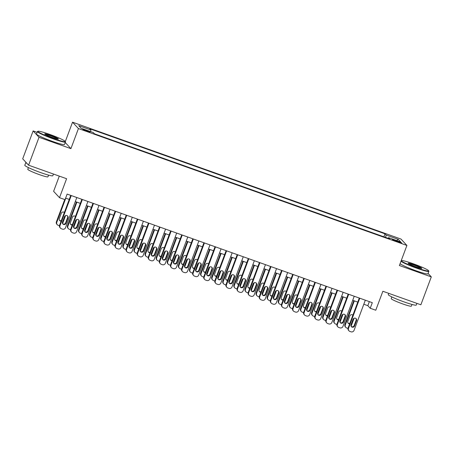 <?xml version="1.0" encoding="UTF-8"?>
<svg xmlns="http://www.w3.org/2000/svg" width="454" height="454" viewBox="0 0 454 454"><rect width="100%" height="100%" fill="white"/><g stroke="black" fill="none" stroke-linecap="round" stroke-linejoin="round"><path stroke-width="0.68" d="M86.913 131.291A3.825 0.34 20.5 0 0 89.988 132.08A3.825 0.34 20.5 0 0 85.891 130.19A3.825 0.34 20.5 0 0 82.815 129.396A3.825 0.34 20.5 0 0 86.913 131.291M59.298 176.118L53.617 191.321L59.502 197.689L65.053 199.664L67.135 194.085L372.308 302.676L370.22 308.255L375.77 310.23L382.864 291.258L420.869 304.787L431.3 276.889L428.082 273.41M37.115 132.347L33.131 130.928L22.7 158.826L28.585 165.194L39.016 137.295L70.92 148.645L78.434 128.561L72.544 122.194L65.285 141.614M78.434 128.561L406.903 245.449L401.018 239.076L72.544 122.194M33.131 130.928L39.016 137.295M397.852 241.21L395.406 240.342A3.706 0.335 20.5 0 0 392.426 239.576A3.706 0.335 20.5 0 0 396.393 241.409L398.833 242.277A3.706 0.335 20.5 0 0 401.813 243.038A3.706 0.335 20.5 0 0 397.852 241.21L397.613 241.84M385.628 237.425L386.11 235.03L384.992 233.827L89.813 128.788L90.925 129.992L78.718 125.65L81.135 128.266L93.342 132.608L94.455 133.811L389.64 238.855L388.528 237.646L388.119 238.31M386.11 235.03L398.317 239.377L400.734 241.993L388.528 237.646M59.502 197.689L66.596 178.717L28.585 165.194M406.903 245.449L399.395 265.533L431.3 276.889M363.813 304.242L367.836 305.673L370.22 308.255M65.62 198.131L69.246 199.425M75.29 201.576L80.347 203.375M86.385 205.52L91.441 207.319M97.485 209.47L102.542 211.269M108.58 213.42L113.636 215.219M119.68 217.37L124.731 219.168M130.775 221.319L135.831 223.118M141.869 225.269L146.926 227.068M152.97 229.213L158.026 231.012M164.064 233.163L169.121 234.962M175.165 237.113L180.221 238.912M186.259 241.063L191.316 242.862M197.359 245.012L202.41 246.811M208.454 248.962L213.511 250.761M219.549 252.906L224.605 254.705M230.649 256.856L235.705 258.655M241.744 260.806L246.8 262.605M252.844 264.756L257.9 266.555M263.939 268.706L268.995 270.505M275.039 272.655L280.09 274.454M286.133 276.599L291.19 278.398M297.234 280.549L302.285 282.348M308.328 284.499L313.385 286.298M319.423 288.449L324.479 290.248M330.523 292.399L335.58 294.198M341.618 296.349L346.674 298.147M352.718 300.293L357.775 302.092M369.346 301.626L367.836 305.673M383.88 236.801L384.992 233.827M90.925 129.992L90.596 131.632M396.575 240.512L398.317 239.377M70.92 148.645L65.245 142.505M365.328 300.196L354.046 330.364A2.395 2.344 137.2 0 1 350.993 331.806L349.881 331.414A2.395 2.344 137.2 0 1 348.496 328.39L359.778 298.221M359.284 298.045L348.099 327.958L348.496 328.39M354.551 325.995A1.912 1.878 -42.8 0 1 351.368 326.659A1.912 1.878 -42.8 0 1 350.999 324.729L353.002 319.372A1.912 1.878 -42.8 0 1 356.186 318.708A1.912 1.878 -42.8 0 1 356.555 320.637L354.551 325.995L354.154 325.563A1.912 1.878 -42.8 0 1 351.186 326.432M355.964 318.504A1.912 1.878 -42.8 0 1 356.157 320.206L354.154 325.563M348.961 330.807L348.564 330.376A2.395 2.344 -42.8 0 1 348.099 327.958M353.825 300.69L344.921 324.519A2.395 2.344 -42.8 0 0 345.381 326.931L345.778 327.362A2.395 2.344 137.2 0 0 346.703 327.97L347.809 328.367A2.395 2.344 137.2 0 0 347.98 328.418M345.778 327.362A2.395 2.344 137.2 0 1 345.318 324.951L354.319 300.866M354.109 318.243L351.101 326.29M348.008 322.987A1.912 1.878 137.2 0 0 349.864 323.248M352.889 315.155A1.912 1.878 137.2 0 0 349.818 315.933L347.815 321.284A1.912 1.878 137.2 0 0 349.654 323.81M416.914 267.877A14.596 1.305 20.5 0 0 428.627 270.76A14.596 1.305 20.5 0 0 413.032 263.678A14.596 1.305 20.5 0 0 401.398 260.579A14.596 1.305 20.5 0 0 416.914 267.877M428.627 270.76L428.837 271.214A14.954 1.339 -159.5 0 1 428.854 271.35A14.954 1.339 -159.5 0 1 416.834 268.263A14.954 1.339 -159.5 0 1 401.013 261.215M415.943 266.827A7.298 0.653 -159.5 0 1 408.146 263.292A7.298 0.653 -159.5 0 1 414.003 264.727A7.298 0.653 -159.5 0 1 421.76 268.382A7.298 0.653 -159.5 0 1 415.943 266.827M421.267 268.382A6.941 0.619 20.5 0 0 413.923 265.113A6.941 0.619 20.5 0 0 408.515 263.615M416.886 303.368L416.256 305.054A14.954 1.339 -159.5 0 1 404.236 301.967A14.954 1.339 -159.5 0 1 388.244 294.578L388.703 293.341M412.005 304.458L411.369 306.155A10.765 0.965 -159.5 0 1 402.721 303.93A10.765 0.965 -159.5 0 1 391.206 298.613L391.836 296.916M428.854 271.35L427.935 273.807A14.954 1.339 -159.5 0 1 415.921 270.72A14.954 1.339 -159.5 0 1 400.093 263.666M53.487 138.555A14.596 1.305 20.5 0 0 65.2 141.432A14.596 1.305 20.5 0 0 49.605 134.356A14.596 1.305 20.5 0 0 37.971 131.251A14.596 1.305 20.5 0 0 53.487 138.555M65.2 141.432L65.41 141.892A14.954 1.339 -159.5 0 1 65.421 142.023A14.954 1.339 -159.5 0 1 53.407 138.941A14.954 1.339 -159.5 0 1 37.415 131.552A14.954 1.339 -159.5 0 1 37.512 131.461L37.971 131.251M52.516 137.505A7.298 0.653 -159.5 0 1 44.713 133.964A7.298 0.653 -159.5 0 1 50.576 135.405A7.298 0.653 -159.5 0 1 58.328 139.055A7.298 0.653 -159.5 0 1 52.516 137.505M57.834 139.06A6.941 0.619 20.5 0 0 50.496 135.791A6.941 0.619 20.5 0 0 45.088 134.293M53.453 174.041L52.823 175.726A14.954 1.339 -159.5 0 1 40.809 172.639A14.954 1.339 -159.5 0 1 24.811 165.25L25.855 162.464A14.954 1.339 -159.5 0 1 25.974 162.362M48.578 175.131L47.942 176.827A10.765 0.965 -159.5 0 1 39.288 174.603A10.765 0.965 -159.5 0 1 27.773 169.285L28.409 167.588M65.421 142.023L64.508 144.48A14.954 1.339 -159.5 0 1 52.488 141.393A14.954 1.339 -159.5 0 1 36.496 134.009L37.415 131.552M27.058 163.536A14.954 1.339 -159.5 0 1 25.855 162.464M354.234 296.246L342.952 326.415A2.395 2.344 137.2 0 1 339.898 327.856L338.786 327.465A2.395 2.344 137.2 0 1 337.401 324.44L348.683 294.271M348.19 294.096L337.004 324.014L337.401 324.44M343.451 322.045A1.912 1.878 -42.8 0 1 340.273 322.709A1.912 1.878 -42.8 0 1 339.904 320.779L341.907 315.422A1.912 1.878 -42.8 0 1 345.085 314.758A1.912 1.878 -42.8 0 1 345.454 316.688L343.451 322.045L343.054 321.614A1.912 1.878 -42.8 0 1 340.091 322.482M344.87 314.56A1.912 1.878 -42.8 0 1 345.057 316.256L343.054 321.614M337.867 326.857L337.464 326.426A2.395 2.344 -42.8 0 1 337.004 324.014M343.133 292.297L331.851 322.471A2.395 2.344 137.2 0 1 328.798 323.912L327.692 323.515A2.395 2.344 137.2 0 1 326.307 320.496L337.583 290.322M337.095 290.146L325.904 320.064L326.307 320.496M332.356 318.095A1.912 1.878 -42.8 0 1 329.173 318.765A1.912 1.878 -42.8 0 1 328.804 316.83L330.807 311.472A1.912 1.878 -42.8 0 1 333.991 310.808A1.912 1.878 -42.8 0 1 334.36 312.738L332.356 318.095L331.959 317.664A1.912 1.878 -42.8 0 1 328.991 318.532M333.775 310.61A1.912 1.878 -42.8 0 1 333.962 312.307L331.959 317.664M326.766 322.908L326.369 322.476A2.395 2.344 -42.8 0 1 325.904 320.064M332.039 288.347L320.757 318.521A2.395 2.344 137.2 0 1 317.704 319.962L316.591 319.565A2.395 2.344 137.2 0 1 315.207 316.546L326.488 286.372M325.995 286.196L314.809 316.115L315.207 316.546M321.262 314.145A1.912 1.878 -42.8 0 1 318.078 314.815A1.912 1.878 -42.8 0 1 317.709 312.885L319.712 307.528A1.912 1.878 -42.8 0 1 322.89 306.859A1.912 1.878 -42.8 0 1 323.259 308.788L321.262 314.145L320.859 313.714A1.912 1.878 -42.8 0 1 317.896 314.582M322.675 306.66A1.912 1.878 -42.8 0 1 322.862 308.357L320.859 313.714M315.672 318.958L315.275 318.526A2.395 2.344 -42.8 0 1 314.809 316.115M320.938 284.397L309.656 314.571A2.395 2.344 137.2 0 1 306.603 316.012L305.497 315.615A2.395 2.344 137.2 0 1 304.112 312.596L315.394 282.422M314.9 282.246L303.715 312.165L304.112 312.596M310.161 310.196A1.912 1.878 -42.8 0 1 306.983 310.865A1.912 1.878 -42.8 0 1 306.609 308.936L308.612 303.578A1.912 1.878 -42.8 0 1 311.796 302.909A1.912 1.878 -42.8 0 1 312.165 304.838L310.161 310.196L309.764 309.77A1.912 1.878 -42.8 0 1 306.802 310.632M311.58 302.71A1.912 1.878 -42.8 0 1 311.767 304.413L309.764 309.77M304.572 315.008L304.174 314.577A2.395 2.344 -42.8 0 1 303.715 312.165M342.73 296.74L333.821 320.569A2.395 2.344 -42.8 0 0 334.286 322.981L334.683 323.413A2.395 2.344 137.2 0 0 335.602 324.02L336.715 324.417A2.395 2.344 137.2 0 0 336.885 324.468M334.683 323.413A2.395 2.344 137.2 0 1 334.218 321.001L343.224 296.916M343.014 314.299L340.006 322.34M336.908 319.037A1.912 1.878 137.2 0 0 338.763 319.298M341.794 311.206A1.912 1.878 137.2 0 0 338.724 311.983L336.72 317.34A1.912 1.878 137.2 0 0 338.553 319.86M331.636 292.79L322.726 316.62A2.395 2.344 -42.8 0 0 323.186 319.037L323.583 319.463A2.395 2.344 137.2 0 0 324.508 320.076L325.614 320.467A2.395 2.344 137.2 0 0 325.785 320.518M323.583 319.463A2.395 2.344 137.2 0 1 323.123 317.051L332.124 292.966M331.914 310.349L328.906 318.39M325.813 315.087A1.912 1.878 137.2 0 0 327.669 315.348M330.694 307.256A1.912 1.878 137.2 0 0 327.623 308.033L325.62 313.391A1.912 1.878 137.2 0 0 327.459 315.91M320.535 288.846L311.626 312.67A2.395 2.344 -42.8 0 0 312.091 315.087L312.488 315.519A2.395 2.344 137.2 0 0 313.408 316.126L314.52 316.517A2.395 2.344 137.2 0 0 314.69 316.574M312.488 315.519A2.395 2.344 137.2 0 1 312.023 313.101L321.029 289.022M320.819 306.399L317.811 314.44M314.713 311.143A1.912 1.878 137.2 0 0 316.574 311.399M319.599 303.306A1.912 1.878 137.2 0 0 316.529 304.084L314.526 309.441A1.912 1.878 137.2 0 0 316.359 311.966M309.441 284.896L300.531 308.726A2.395 2.344 -42.8 0 0 300.991 311.138L301.394 311.569A2.395 2.344 137.2 0 0 302.313 312.176L303.425 312.568A2.395 2.344 137.2 0 0 303.59 312.624M301.394 311.569A2.395 2.344 137.2 0 1 300.928 309.151L309.934 285.072M309.719 302.449L306.717 310.491M303.618 307.193A1.912 1.878 137.2 0 0 305.474 307.454M308.499 299.356A1.912 1.878 137.2 0 0 305.434 300.134L303.431 305.491A1.912 1.878 137.2 0 0 305.264 308.016M309.844 280.447L298.562 310.621A2.395 2.344 137.2 0 1 295.509 312.063L294.396 311.671A2.395 2.344 137.2 0 1 293.012 308.646L304.294 278.472M303.8 278.302L292.614 308.215L293.012 308.646M299.067 306.251A1.912 1.878 -42.8 0 1 295.883 306.915A1.912 1.878 -42.8 0 1 295.514 304.986L297.518 299.629A1.912 1.878 -42.8 0 1 300.696 298.959A1.912 1.878 -42.8 0 1 301.07 300.894L299.067 306.251L298.67 305.82A1.912 1.878 -42.8 0 1 295.702 306.683M300.48 298.76A1.912 1.878 -42.8 0 1 300.667 300.463L298.67 305.82M293.477 311.058L293.08 310.632A2.395 2.344 -42.8 0 1 292.614 308.215M298.34 280.947L289.431 304.776A2.395 2.344 -42.8 0 0 289.896 307.188L290.293 307.619A2.395 2.344 137.2 0 0 291.218 308.226L292.325 308.624A2.395 2.344 137.2 0 0 292.495 308.675M290.293 307.619A2.395 2.344 137.2 0 1 289.834 305.207L298.834 281.122M298.624 298.499L295.616 306.541M292.518 303.244A1.912 1.878 137.2 0 0 294.379 303.505M297.404 295.406A1.912 1.878 137.2 0 0 294.334 296.184L292.331 301.541A1.912 1.878 137.2 0 0 294.169 304.066M298.743 276.503L287.467 306.671A2.395 2.344 137.2 0 1 284.408 308.113L283.302 307.721A2.395 2.344 137.2 0 1 281.917 304.696L293.199 274.528M292.705 274.352L281.52 304.265L281.917 304.696M287.967 302.302A1.912 1.878 -42.8 0 1 284.789 302.966A1.912 1.878 -42.8 0 1 284.42 301.036L286.417 295.679A1.912 1.878 -42.8 0 1 289.601 295.015A1.912 1.878 -42.8 0 1 289.97 296.944L287.967 302.302L287.569 301.87A1.912 1.878 -42.8 0 1 284.607 302.739M289.385 294.811A1.912 1.878 -42.8 0 1 289.573 296.513L287.569 301.87M282.377 307.114L281.979 306.683A2.395 2.344 -42.8 0 1 281.52 304.265M287.649 272.553L276.367 302.722A2.395 2.344 137.2 0 1 273.314 304.163L272.201 303.771A2.395 2.344 137.2 0 1 270.817 300.747L282.099 270.578M281.605 270.402L270.419 300.321L270.817 300.747M276.872 298.352A1.912 1.878 -42.8 0 1 273.688 299.016A1.912 1.878 -42.8 0 1 273.319 297.086L275.323 291.729A1.912 1.878 -42.8 0 1 278.501 291.065A1.912 1.878 -42.8 0 1 278.875 292.995L276.872 298.352L276.475 297.92A1.912 1.878 -42.8 0 1 273.507 298.789M278.285 290.866A1.912 1.878 -42.8 0 1 278.478 292.563L276.475 297.92M271.282 303.164L270.885 302.733A2.395 2.344 -42.8 0 1 270.419 300.321M276.554 268.603L265.272 298.777A2.395 2.344 137.2 0 1 262.219 300.219L261.107 299.822A2.395 2.344 137.2 0 1 259.722 296.803L271.004 266.629M270.51 266.453L259.325 296.371L259.722 296.803M265.772 294.402A1.912 1.878 -42.8 0 1 262.594 295.072A1.912 1.878 -42.8 0 1 262.225 293.136L264.228 287.779A1.912 1.878 -42.8 0 1 267.406 287.115A1.912 1.878 -42.8 0 1 267.775 289.045L265.772 294.402L265.374 293.971A1.912 1.878 -42.8 0 1 262.412 294.839M267.19 286.917A1.912 1.878 -42.8 0 1 267.378 288.613L265.374 293.971M260.187 299.214L259.784 298.783A2.395 2.344 -42.8 0 1 259.325 296.371M265.454 264.654L254.172 294.828A2.395 2.344 137.2 0 1 251.119 296.269L250.012 295.872A2.395 2.344 137.2 0 1 248.627 292.853L259.904 262.679M259.41 262.503L248.224 292.421L248.627 292.853M254.677 290.452A1.912 1.878 -42.8 0 1 251.493 291.122A1.912 1.878 -42.8 0 1 251.124 289.187L253.128 283.835A1.912 1.878 -42.8 0 1 256.311 283.165A1.912 1.878 -42.8 0 1 256.68 285.095L254.677 290.452L254.28 290.021A1.912 1.878 -42.8 0 1 251.312 290.889M256.096 282.967A1.912 1.878 -42.8 0 1 256.283 284.664L254.28 290.021M249.087 295.265L248.69 294.833A2.395 2.344 -42.8 0 1 248.224 292.421M254.359 260.704L243.077 290.878A2.395 2.344 137.2 0 1 240.024 292.319L238.912 291.922A2.395 2.344 137.2 0 1 237.527 288.903L248.809 258.729M248.315 258.553L237.13 288.472L237.527 288.903M243.582 286.502A1.912 1.878 -42.8 0 1 240.399 287.172A1.912 1.878 -42.8 0 1 240.03 285.243L242.033 279.885A1.912 1.878 -42.8 0 1 245.211 279.216A1.912 1.878 -42.8 0 1 245.58 281.145L243.582 286.502L243.179 286.071A1.912 1.878 -42.8 0 1 240.217 286.939M244.995 279.017A1.912 1.878 -42.8 0 1 245.183 280.72L243.179 286.071M237.992 291.315L237.595 290.883A2.395 2.344 -42.8 0 1 237.13 288.472M287.246 276.997L278.336 300.826A2.395 2.344 -42.8 0 0 278.801 303.238L279.199 303.669A2.395 2.344 137.2 0 0 280.118 304.276L281.23 304.674A2.395 2.344 137.2 0 0 281.395 304.725M279.199 303.669A2.395 2.344 137.2 0 1 278.733 301.257L287.74 277.173M287.53 294.55L284.522 302.597M281.423 299.294A1.912 1.878 137.2 0 0 283.279 299.555M286.309 291.462A1.912 1.878 137.2 0 0 283.239 292.24L281.236 297.591A1.912 1.878 137.2 0 0 283.069 300.117M276.146 273.047L267.241 296.876A2.395 2.344 -42.8 0 0 267.701 299.288L268.098 299.719A2.395 2.344 137.2 0 0 269.023 300.327L270.13 300.724A2.395 2.344 137.2 0 0 270.3 300.775M268.098 299.719A2.395 2.344 137.2 0 1 267.639 297.308L276.639 273.223M276.429 290.605L273.421 298.647M270.329 295.344A1.912 1.878 137.2 0 0 272.184 295.605M275.209 287.513A1.912 1.878 137.2 0 0 272.139 288.29L270.136 293.647A1.912 1.878 137.2 0 0 271.974 296.167M265.051 269.097L256.141 292.926A2.395 2.344 -42.8 0 0 256.606 295.344L257.004 295.77A2.395 2.344 137.2 0 0 257.923 296.383L259.035 296.774A2.395 2.344 137.2 0 0 259.206 296.825M257.004 295.77A2.395 2.344 137.2 0 1 256.538 293.358L265.545 269.273M265.335 286.656L262.327 294.697M259.228 291.394A1.912 1.878 137.2 0 0 261.084 291.655M264.114 283.563A1.912 1.878 137.2 0 0 261.044 284.34L259.041 289.697A1.912 1.878 137.2 0 0 260.874 292.217M253.956 265.153L245.047 288.977A2.395 2.344 -42.8 0 0 245.506 291.394L245.903 291.826A2.395 2.344 137.2 0 0 246.828 292.433L247.935 292.824A2.395 2.344 137.2 0 0 248.105 292.881M245.903 291.826A2.395 2.344 137.2 0 1 245.444 289.408L254.444 265.329M254.234 282.706L251.227 290.747M248.134 287.444A1.912 1.878 137.2 0 0 249.989 287.705M253.014 279.613A1.912 1.878 137.2 0 0 249.944 280.39L247.941 285.748A1.912 1.878 137.2 0 0 249.779 288.273M242.856 261.203L233.946 285.033A2.395 2.344 -42.8 0 0 234.412 287.444L234.809 287.876A2.395 2.344 137.2 0 0 235.728 288.483L236.84 288.875A2.395 2.344 137.2 0 0 237.011 288.931M234.809 287.876A2.395 2.344 137.2 0 1 234.343 285.458L243.35 261.379M243.14 278.756L240.132 286.797M237.033 283.5A1.912 1.878 137.2 0 0 238.895 283.761M241.92 275.663A1.912 1.878 137.2 0 0 238.849 276.441L236.846 281.798A1.912 1.878 137.2 0 0 238.679 284.323M243.259 256.754L231.977 286.928A2.395 2.344 137.2 0 1 228.924 288.369L227.817 287.978A2.395 2.344 137.2 0 1 226.433 284.953L237.709 254.779M237.221 254.603L226.035 284.522L226.433 284.953M232.482 282.553A1.912 1.878 -42.8 0 1 229.304 283.222A1.912 1.878 -42.8 0 1 228.929 281.293L230.933 275.936A1.912 1.878 -42.8 0 1 234.116 275.266A1.912 1.878 -42.8 0 1 234.485 277.201L232.482 282.553L232.085 282.127A1.912 1.878 -42.8 0 1 229.122 282.99M233.901 275.067A1.912 1.878 -42.8 0 1 234.088 276.77L232.085 282.127M226.892 287.365L226.495 286.939A2.395 2.344 -42.8 0 1 226.035 284.522M231.761 257.253L222.852 281.083A2.395 2.344 -42.8 0 0 223.311 283.495L223.708 283.926A2.395 2.344 137.2 0 0 224.634 284.533L225.746 284.93A2.395 2.344 137.2 0 0 225.91 284.981M223.708 283.926A2.395 2.344 137.2 0 1 223.249 281.514L232.255 257.429M232.039 274.806L229.037 282.848M225.939 279.55A1.912 1.878 137.2 0 0 227.794 279.812M230.819 271.713A1.912 1.878 137.2 0 0 227.749 272.491L225.752 277.848A1.912 1.878 137.2 0 0 227.585 280.373M232.164 252.804L220.882 282.978A2.395 2.344 137.2 0 1 217.829 284.42L216.717 284.028A2.395 2.344 137.2 0 1 215.332 281.003L226.614 250.835M226.12 250.659L214.935 280.572L215.332 281.003M221.387 278.608A1.912 1.878 -42.8 0 1 218.204 279.272A1.912 1.878 -42.8 0 1 217.835 277.343L219.838 271.986A1.912 1.878 -42.8 0 1 223.016 271.316A1.912 1.878 -42.8 0 1 223.391 273.251L221.387 278.608L220.99 278.177A1.912 1.878 -42.8 0 1 218.022 279.045M222.801 271.117A1.912 1.878 -42.8 0 1 222.988 272.82L220.99 278.177M215.798 283.421L215.4 282.99A2.395 2.344 -42.8 0 1 214.935 280.572M220.661 253.304L211.751 277.133A2.395 2.344 -42.8 0 0 212.217 279.545L212.614 279.976A2.395 2.344 137.2 0 0 213.539 280.583L214.646 280.981A2.395 2.344 137.2 0 0 214.816 281.032M212.614 279.976A2.395 2.344 137.2 0 1 212.149 277.564L221.155 253.48M220.945 270.856L217.937 278.904M214.838 275.601A1.912 1.878 137.2 0 0 216.7 275.862M219.725 267.764A1.912 1.878 137.2 0 0 216.654 268.547L214.651 273.898A1.912 1.878 137.2 0 0 216.49 276.424M221.064 248.86L209.788 279.028A2.395 2.344 137.2 0 1 206.729 280.47L205.622 280.078A2.395 2.344 137.2 0 1 204.238 277.053L215.519 246.885M215.026 246.709L203.84 276.628L204.238 277.053M210.287 274.659A1.912 1.878 -42.8 0 1 207.109 275.323A1.912 1.878 -42.8 0 1 206.735 273.393L208.738 268.036A1.912 1.878 -42.8 0 1 211.922 267.372A1.912 1.878 -42.8 0 1 212.29 269.301L210.287 274.659L209.89 274.227A1.912 1.878 -42.8 0 1 206.928 275.096M211.706 267.173A1.912 1.878 -42.8 0 1 211.893 268.87L209.89 274.227M204.697 279.471L204.3 279.04A2.395 2.344 -42.8 0 1 203.84 276.628M209.566 249.354L200.657 273.183A2.395 2.344 -42.8 0 0 201.122 275.595L201.519 276.026A2.395 2.344 137.2 0 0 202.439 276.634L203.551 277.031A2.395 2.344 137.2 0 0 203.715 277.082M201.519 276.026A2.395 2.344 137.2 0 1 201.054 273.614L210.06 249.53M209.85 266.912L206.842 274.954M203.744 271.651A1.912 1.878 137.2 0 0 205.6 271.912M208.63 263.819A1.912 1.878 137.2 0 0 205.56 264.597L203.557 269.954A1.912 1.878 137.2 0 0 205.39 272.474M209.969 244.91L198.687 275.079A2.395 2.344 137.2 0 1 195.634 276.526L194.522 276.128A2.395 2.344 137.2 0 1 193.137 273.109L204.419 242.935M203.925 242.759L192.74 272.678L193.137 273.109M199.192 270.709A1.912 1.878 -42.8 0 1 196.009 271.378A1.912 1.878 -42.8 0 1 195.64 269.443L197.643 264.086A1.912 1.878 -42.8 0 1 200.821 263.422A1.912 1.878 -42.8 0 1 201.196 265.352L199.192 270.709L198.795 270.278A1.912 1.878 -42.8 0 1 195.827 271.146M200.606 263.224A1.912 1.878 -42.8 0 1 200.799 264.92L198.795 270.278M193.603 275.521L193.205 275.09A2.395 2.344 -42.8 0 1 192.74 272.678M198.466 245.404L189.562 269.233A2.395 2.344 -42.8 0 0 190.022 271.651L190.419 272.077A2.395 2.344 137.2 0 0 191.344 272.684L192.451 273.081A2.395 2.344 137.2 0 0 192.621 273.132M190.419 272.077A2.395 2.344 137.2 0 1 189.959 269.665L198.96 245.58M198.75 262.962L195.742 271.004M192.649 267.701A1.912 1.878 137.2 0 0 194.505 267.962M197.53 259.87A1.912 1.878 137.2 0 0 194.46 260.647L192.456 266.004A1.912 1.878 137.2 0 0 194.295 268.524M198.869 240.961L187.593 271.134A2.395 2.344 137.2 0 1 184.54 272.576L183.427 272.179A2.395 2.344 137.2 0 1 182.043 269.16L193.325 238.986M192.831 238.81L181.645 268.728L182.043 269.16M188.092 266.759A1.912 1.878 -42.8 0 1 184.914 267.429A1.912 1.878 -42.8 0 1 184.545 265.494L186.543 260.142A1.912 1.878 -42.8 0 1 189.727 259.472A1.912 1.878 -42.8 0 1 190.095 261.402L188.092 266.759L187.695 266.328A1.912 1.878 -42.8 0 1 184.733 267.196M189.511 259.274A1.912 1.878 -42.8 0 1 189.698 260.971L187.695 266.328M182.502 271.571L182.105 271.14A2.395 2.344 -42.8 0 1 181.645 268.728M187.371 241.46L178.462 265.284A2.395 2.344 -42.8 0 0 178.927 267.701L179.324 268.132A2.395 2.344 137.2 0 0 180.244 268.74L181.356 269.131A2.395 2.344 137.2 0 0 181.521 269.188M179.324 268.132A2.395 2.344 137.2 0 1 178.859 265.715L187.865 241.63M187.655 259.013L184.647 267.054M181.549 263.751A1.912 1.878 137.2 0 0 183.405 264.012M186.435 255.92A1.912 1.878 137.2 0 0 183.365 256.697L181.362 262.054A1.912 1.878 137.2 0 0 183.195 264.58M187.774 237.011L176.493 267.185A2.395 2.344 137.2 0 1 173.439 268.626L172.333 268.229A2.395 2.344 137.2 0 1 170.942 265.21L182.224 235.036M181.731 234.86L170.545 264.778L170.942 265.21M176.998 262.809A1.912 1.878 -42.8 0 1 173.814 263.479A1.912 1.878 -42.8 0 1 173.445 261.549L175.448 256.192A1.912 1.878 -42.8 0 1 178.632 255.523A1.912 1.878 -42.8 0 1 179.001 257.452L176.998 262.809L176.6 262.378A1.912 1.878 -42.8 0 1 173.632 263.246M178.411 255.324A1.912 1.878 -42.8 0 1 178.604 257.026L176.6 262.378M171.408 267.622L171.01 267.19A2.395 2.344 -42.8 0 1 170.545 264.778M176.277 237.51L167.367 261.339A2.395 2.344 -42.8 0 0 167.827 263.751L168.224 264.183A2.395 2.344 137.2 0 0 169.149 264.79L170.256 265.181A2.395 2.344 137.2 0 0 170.426 265.238M168.224 264.183A2.395 2.344 137.2 0 1 167.764 261.765L176.765 237.686M176.555 255.063L173.547 263.104M170.454 259.807A1.912 1.878 137.2 0 0 172.31 260.068M175.335 251.97A1.912 1.878 137.2 0 0 172.265 252.747L170.261 258.105A1.912 1.878 137.2 0 0 172.1 260.63M176.68 233.061L165.398 263.235A2.395 2.344 137.2 0 1 162.345 264.676L161.232 264.279A2.395 2.344 137.2 0 1 159.848 261.26L171.13 231.086M170.636 230.91L159.45 260.829L159.848 261.26M165.897 258.859A1.912 1.878 -42.8 0 1 162.719 259.529A1.912 1.878 -42.8 0 1 162.35 257.6L164.354 252.242A1.912 1.878 -42.8 0 1 167.532 251.573A1.912 1.878 -42.8 0 1 167.901 253.508L165.897 258.859L165.5 258.434A1.912 1.878 -42.8 0 1 162.538 259.296M167.316 251.374A1.912 1.878 -42.8 0 1 167.503 253.077L165.5 258.434M160.313 263.672L159.916 263.246A2.395 2.344 -42.8 0 1 159.45 260.829M165.579 229.111L154.298 259.285A2.395 2.344 137.2 0 1 151.244 260.727L150.138 260.335A2.395 2.344 137.2 0 1 148.753 257.31L160.029 227.142M159.541 226.966L148.356 256.879L148.753 257.31M154.803 254.915A1.912 1.878 -42.8 0 1 151.625 255.579A1.912 1.878 -42.8 0 1 151.25 253.65L153.253 248.293A1.912 1.878 -42.8 0 1 156.437 247.623A1.912 1.878 -42.8 0 1 156.806 249.558L154.803 254.915L154.405 254.484A1.912 1.878 -42.8 0 1 151.443 255.347M156.221 247.424A1.912 1.878 -42.8 0 1 156.409 249.127L154.405 254.484M149.213 259.728L148.816 259.296A2.395 2.344 -42.8 0 1 148.356 256.879M154.485 225.167L143.203 255.335A2.395 2.344 137.2 0 1 140.15 256.777L139.037 256.385A2.395 2.344 137.2 0 1 137.653 253.36L148.935 223.192M148.441 223.016L137.256 252.935L137.653 253.36M143.708 250.966A1.912 1.878 -42.8 0 1 140.524 251.629A1.912 1.878 -42.8 0 1 140.155 249.7L142.159 244.343A1.912 1.878 -42.8 0 1 145.337 243.679A1.912 1.878 -42.8 0 1 145.706 245.608L143.708 250.966L143.311 250.534A1.912 1.878 -42.8 0 1 140.343 251.403M145.121 243.48A1.912 1.878 -42.8 0 1 145.308 245.177L143.311 250.534M138.118 255.778L137.721 255.347A2.395 2.344 -42.8 0 1 137.256 252.935M143.385 221.217L132.103 251.385A2.395 2.344 137.2 0 1 129.049 252.833L127.943 252.435A2.395 2.344 137.2 0 1 126.558 249.416L137.84 219.242M137.346 219.066L126.161 248.985L126.558 249.416M132.608 247.016A1.912 1.878 -42.8 0 1 129.43 247.685A1.912 1.878 -42.8 0 1 129.055 245.75L131.058 240.393A1.912 1.878 -42.8 0 1 134.242 239.729A1.912 1.878 -42.8 0 1 134.611 241.659L132.608 247.016L132.21 246.584A1.912 1.878 -42.8 0 1 129.248 247.453M134.026 239.53A1.912 1.878 -42.8 0 1 134.214 241.227L132.21 246.584M127.018 251.828L126.621 251.397A2.395 2.344 -42.8 0 1 126.161 248.985M132.29 217.267L121.008 247.441A2.395 2.344 137.2 0 1 117.955 248.883L116.843 248.486A2.395 2.344 137.2 0 1 115.458 245.466L126.74 215.292M126.246 215.117L115.061 245.035L115.458 245.466M121.513 243.066A1.912 1.878 -42.8 0 1 118.329 243.736A1.912 1.878 -42.8 0 1 117.961 241.8L119.964 236.449A1.912 1.878 -42.8 0 1 123.142 235.779A1.912 1.878 -42.8 0 1 123.516 237.709L121.513 243.066L121.116 242.635A1.912 1.878 -42.8 0 1 118.148 243.503M122.926 235.581A1.912 1.878 -42.8 0 1 123.119 237.277L121.116 242.635M115.923 247.878L115.526 247.447A2.395 2.344 -42.8 0 1 115.061 245.035M121.19 213.318L109.913 243.492A2.395 2.344 137.2 0 1 106.855 244.933L105.748 244.536A2.395 2.344 137.2 0 1 104.363 241.517L115.645 211.343M115.151 211.167L103.966 241.085L104.363 241.517M110.413 239.116A1.912 1.878 -42.8 0 1 107.235 239.786A1.912 1.878 -42.8 0 1 106.866 237.856L108.864 232.499A1.912 1.878 -42.8 0 1 112.047 231.829A1.912 1.878 -42.8 0 1 112.416 233.759L110.413 239.116L110.016 238.685A1.912 1.878 -42.8 0 1 107.053 239.553M111.832 231.631A1.912 1.878 -42.8 0 1 112.019 233.333L110.016 238.685M104.823 243.929L104.426 243.497A2.395 2.344 -42.8 0 1 103.966 241.085M110.095 209.368L98.813 239.542A2.395 2.344 137.2 0 1 95.76 240.983L94.653 240.586A2.395 2.344 137.2 0 1 93.263 237.567L104.545 207.393M104.051 207.217L92.866 237.136L93.263 237.567M99.318 235.166A1.912 1.878 -42.8 0 1 96.135 235.836A1.912 1.878 -42.8 0 1 95.766 233.906L97.769 228.549A1.912 1.878 -42.8 0 1 100.953 227.88A1.912 1.878 -42.8 0 1 101.321 229.815L99.318 235.166L98.921 234.741A1.912 1.878 -42.8 0 1 95.953 235.603M100.731 227.681A1.912 1.878 -42.8 0 1 100.924 229.383L98.921 234.741M93.728 239.979L93.331 239.553A2.395 2.344 -42.8 0 1 92.866 237.136M99 205.418L87.718 235.592A2.395 2.344 137.2 0 1 84.665 237.033L83.553 236.642A2.395 2.344 137.2 0 1 82.168 233.617L93.45 203.443M92.957 203.273L81.771 233.186L82.168 233.617M88.218 231.222A1.912 1.878 -42.8 0 1 85.04 231.886A1.912 1.878 -42.8 0 1 84.671 229.957L86.674 224.599A1.912 1.878 -42.8 0 1 89.852 223.93A1.912 1.878 -42.8 0 1 90.221 225.865L88.218 231.222L87.821 230.791A1.912 1.878 -42.8 0 1 84.858 231.654M89.637 223.731A1.912 1.878 -42.8 0 1 89.824 225.434L87.821 230.791M82.634 236.035L82.231 235.603A2.395 2.344 -42.8 0 1 81.771 233.186M87.9 201.474L76.618 231.642A2.395 2.344 137.2 0 1 73.565 233.084L72.458 232.692A2.395 2.344 137.2 0 1 71.074 229.667L82.35 199.499M81.862 199.323L70.671 229.242L71.074 229.667M77.123 227.272A1.912 1.878 -42.8 0 1 73.94 227.936A1.912 1.878 -42.8 0 1 73.571 226.007L75.574 220.65A1.912 1.878 -42.8 0 1 78.758 219.986A1.912 1.878 -42.8 0 1 79.127 221.915L77.123 227.272L76.726 226.841A1.912 1.878 -42.8 0 1 73.758 227.709M78.542 219.781A1.912 1.878 -42.8 0 1 78.729 221.484L76.726 226.841M71.533 232.085L71.136 231.654A2.395 2.344 -42.8 0 1 70.671 229.242M76.805 197.524L65.524 227.692A2.395 2.344 137.2 0 1 62.47 229.139L61.358 228.742A2.395 2.344 137.2 0 1 59.973 225.717L71.255 195.549M70.762 195.373L59.576 225.292L59.973 225.717M66.029 223.323A1.912 1.878 -42.8 0 1 62.845 223.987A1.912 1.878 -42.8 0 1 62.476 222.057L64.479 216.7A1.912 1.878 -42.8 0 1 67.657 216.036A1.912 1.878 -42.8 0 1 68.026 217.965L66.029 223.323L65.626 222.891A1.912 1.878 -42.8 0 1 62.663 223.76M67.442 215.837A1.912 1.878 -42.8 0 1 67.629 217.534L65.626 222.891M60.439 228.135L60.041 227.704A2.395 2.344 -42.8 0 1 59.576 225.292M165.177 233.56L156.267 257.39A2.395 2.344 -42.8 0 0 156.732 259.802L157.129 260.233A2.395 2.344 137.2 0 0 158.049 260.84L159.161 261.237A2.395 2.344 137.2 0 0 159.331 261.288M157.129 260.233A2.395 2.344 137.2 0 1 156.664 257.821L165.67 233.736M165.46 251.113L162.453 259.155M159.354 255.857A1.912 1.878 137.2 0 0 161.21 256.118M164.24 248.02A1.912 1.878 137.2 0 0 161.17 248.798L159.167 254.155A1.912 1.878 137.2 0 0 161 256.68M154.082 229.611L145.172 253.44A2.395 2.344 -42.8 0 0 145.632 255.852L146.029 256.283A2.395 2.344 137.2 0 0 146.954 256.89L148.061 257.287A2.395 2.344 137.2 0 0 148.231 257.339M146.029 256.283A2.395 2.344 137.2 0 1 145.569 253.871L154.576 229.786M154.36 247.163L151.352 255.21M148.259 251.908A1.912 1.878 137.2 0 0 150.115 252.169M153.14 244.07A1.912 1.878 137.2 0 0 150.07 244.854L148.072 250.205A1.912 1.878 137.2 0 0 149.905 252.73M142.982 225.661L134.072 249.49A2.395 2.344 -42.8 0 0 134.537 251.902L134.934 252.333A2.395 2.344 137.2 0 0 135.854 252.94L136.966 253.338A2.395 2.344 137.2 0 0 137.136 253.389M134.934 252.333A2.395 2.344 137.2 0 1 134.469 249.921L143.475 225.837M143.265 243.219L140.258 251.261M137.159 247.958A1.912 1.878 137.2 0 0 139.02 248.219M142.045 240.126A1.912 1.878 137.2 0 0 138.975 240.904L136.972 246.261A1.912 1.878 137.2 0 0 138.81 248.781M131.887 221.711L122.977 245.54A2.395 2.344 -42.8 0 0 123.437 247.958L123.84 248.383A2.395 2.344 137.2 0 0 124.759 248.991L125.872 249.388A2.395 2.344 137.2 0 0 126.036 249.439M123.84 248.383A2.395 2.344 137.2 0 1 123.374 245.972L132.381 221.887M132.165 239.269L129.163 247.311M126.064 244.008A1.912 1.878 137.2 0 0 127.92 244.269M130.945 236.176A1.912 1.878 137.2 0 0 127.88 236.954L125.877 242.311A1.912 1.878 137.2 0 0 127.71 244.831M120.787 217.767L111.877 241.59A2.395 2.344 -42.8 0 0 112.342 244.008L112.74 244.434A2.395 2.344 137.2 0 0 113.665 245.047L114.771 245.438A2.395 2.344 137.2 0 0 114.941 245.489M112.74 244.434A2.395 2.344 137.2 0 1 112.28 242.022L121.28 217.937M121.07 235.32L118.063 243.361M114.964 240.058A1.912 1.878 137.2 0 0 116.826 240.319M119.85 232.227A1.912 1.878 137.2 0 0 116.78 233.004L114.777 238.361A1.912 1.878 137.2 0 0 116.616 240.887M109.692 213.817L100.782 237.641A2.395 2.344 -42.8 0 0 101.248 240.058L101.645 240.489A2.395 2.344 137.2 0 0 102.564 241.097L103.677 241.488A2.395 2.344 137.2 0 0 103.841 241.545M101.645 240.489A2.395 2.344 137.2 0 1 101.18 238.072L110.186 213.993M109.976 231.37L106.968 239.411M103.87 236.114A1.912 1.878 137.2 0 0 105.725 236.375M108.756 228.277A1.912 1.878 137.2 0 0 105.686 229.054L103.682 234.412A1.912 1.878 137.2 0 0 105.515 236.937M98.592 209.867L89.688 233.697A2.395 2.344 -42.8 0 0 90.147 236.108L90.545 236.54A2.395 2.344 137.2 0 0 91.47 237.147L92.576 237.538A2.395 2.344 137.2 0 0 92.747 237.595M90.545 236.54A2.395 2.344 137.2 0 1 90.085 234.122L99.085 210.043M98.876 227.42L95.868 235.461M92.775 232.164A1.912 1.878 137.2 0 0 94.631 232.425M97.655 224.327A1.912 1.878 137.2 0 0 94.585 225.105L92.582 230.462A1.912 1.878 137.2 0 0 94.421 232.987M87.497 205.917L78.587 229.747A2.395 2.344 -42.8 0 0 79.053 232.159L79.45 232.59A2.395 2.344 137.2 0 0 80.369 233.197L81.482 233.594A2.395 2.344 137.2 0 0 81.652 233.645M79.45 232.59A2.395 2.344 137.2 0 1 78.985 230.178L87.991 206.093M87.781 223.47L84.773 231.512M81.675 228.214A1.912 1.878 137.2 0 0 83.53 228.476M86.561 220.377A1.912 1.878 137.2 0 0 83.491 221.155L81.487 226.512A1.912 1.878 137.2 0 0 83.32 229.037M76.403 201.968L67.493 225.797A2.395 2.344 -42.8 0 0 67.952 228.209L68.35 228.64A2.395 2.344 137.2 0 0 69.275 229.247L70.381 229.645A2.395 2.344 137.2 0 0 70.552 229.696M68.35 228.64A2.395 2.344 137.2 0 1 67.89 226.228L76.891 202.143M76.681 219.526L73.673 227.567M70.58 224.265A1.912 1.878 137.2 0 0 72.436 224.526M75.46 216.433A1.912 1.878 137.2 0 0 72.39 217.211L70.393 222.568A1.912 1.878 137.2 0 0 72.226 225.088M64.729 199.55L56.392 221.847A2.395 2.344 -42.8 0 0 56.858 224.259L57.255 224.69A2.395 2.344 137.2 0 0 58.174 225.298L59.287 225.695A2.395 2.344 137.2 0 0 59.457 225.746M57.255 224.69A2.395 2.344 137.2 0 1 56.79 222.278L65.796 198.194M65.586 215.576L62.578 223.618M59.48 220.315A1.912 1.878 137.2 0 0 61.341 220.576M64.366 212.483A1.912 1.878 137.2 0 0 61.296 213.261L59.292 218.618A1.912 1.878 137.2 0 0 61.131 221.138M395.179 240.949L395.406 240.342M356.555 320.637L356.157 320.206M345.318 324.951L344.921 324.519M345.454 316.688L345.057 316.256M334.36 312.738L333.962 312.307M323.259 308.788L322.862 308.357M312.165 304.838L311.767 304.413M334.218 321.001L333.821 320.569M323.123 317.051L322.726 316.62M312.023 313.101L311.626 312.67M300.928 309.151L300.531 308.726M301.07 300.894L300.667 300.463M289.834 305.207L289.431 304.776M289.97 296.944L289.573 296.513M278.875 292.995L278.478 292.563M267.775 289.045L267.378 288.613M256.68 285.095L256.283 284.664M245.58 281.145L245.183 280.72M278.733 301.257L278.336 300.826M267.639 297.308L267.241 296.876M256.538 293.358L256.141 292.926M245.444 289.408L245.047 288.977M234.343 285.458L233.946 285.033M234.485 277.201L234.088 276.77M223.249 281.514L222.852 281.083M223.391 273.251L222.988 272.82M212.149 277.564L211.751 277.133M212.29 269.301L211.893 268.87M201.054 273.614L200.657 273.183M201.196 265.352L200.799 264.92M189.959 269.665L189.562 269.233M190.095 261.402L189.698 260.971M178.859 265.715L178.462 265.284M179.001 257.452L178.604 257.026M167.764 261.765L167.367 261.339M167.901 253.508L167.503 253.077M156.806 249.558L156.409 249.127M145.706 245.608L145.308 245.177M134.611 241.659L134.214 241.227M123.516 237.709L123.119 237.277M112.416 233.759L112.019 233.333M101.321 229.815L100.924 229.383M90.221 225.865L89.824 225.434M79.127 221.915L78.729 221.484M68.026 217.965L67.629 217.534M156.664 257.821L156.267 257.39M145.569 253.871L145.172 253.44M134.469 249.921L134.072 249.49M123.374 245.972L122.977 245.54M112.28 242.022L111.877 241.59M101.18 238.072L100.782 237.641M90.085 234.122L89.688 233.697M78.985 230.178L78.587 229.747M67.89 226.228L67.493 225.797M56.79 222.278L56.392 221.847"/></g></svg>
